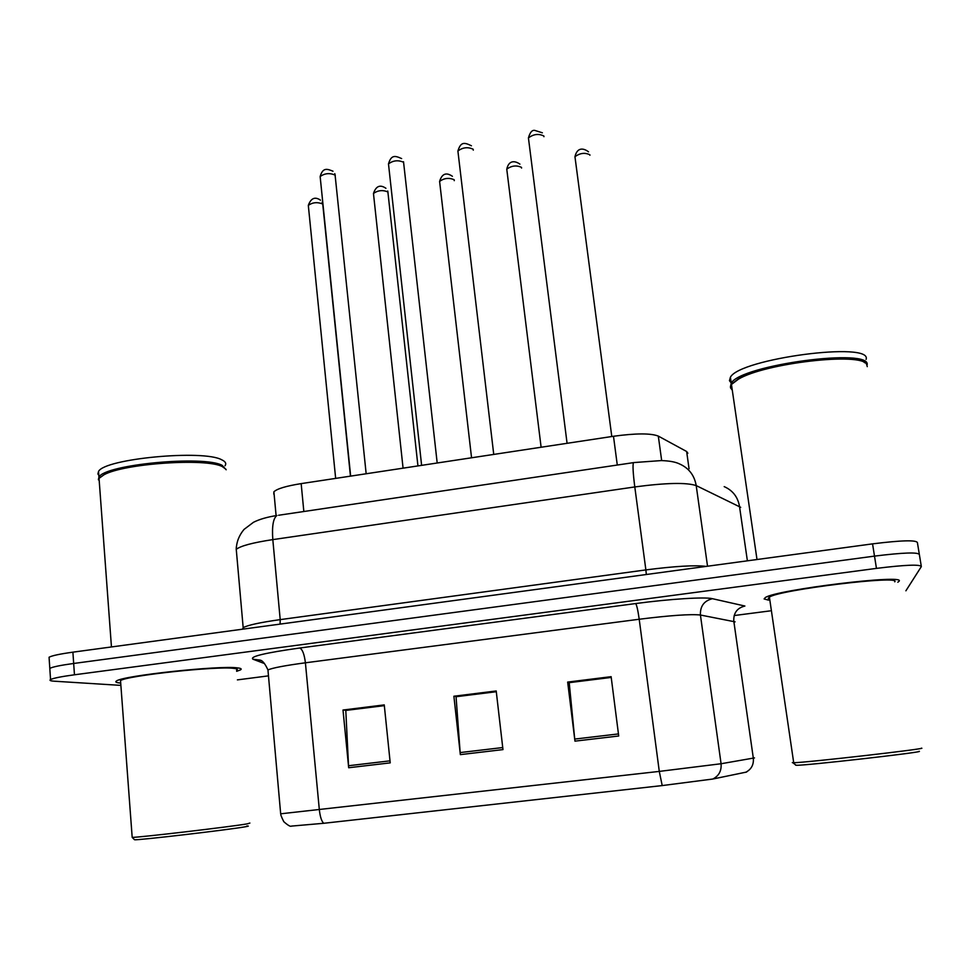 <?xml version="1.0" encoding="UTF-8"?>
<svg xmlns="http://www.w3.org/2000/svg" width="970" height="970" viewBox="0 0 970 970"><rect width="100%" height="100%" fill="white"/><g stroke="black" fill="none" stroke-linecap="round" stroke-linejoin="round"><path stroke-width="1.45" d="M273.795 494.094L273.892 491.802C277.068 488.747 286.15 486.018 301.161 483.618L613.489 436.27C635.884 433.214 650.834 433.166 658.315 436.1L686.639 451.499L687.863 453.257M899.032 581.272C907.168 573.731 775.952 589.772 765.318 597.556L764.105 598.939L768.507 600.127L764.105 598.939L765.318 597.556C775.952 589.772 907.168 573.731 899.032 581.272L897.832 582.23L899.032 581.272M237.456 667.894C220.117 665.226 122.935 675.666 116.594 680.928C114.799 681.995 116.17 682.71 120.716 683.062C116.17 682.71 114.799 681.995 116.594 680.928C122.935 675.666 220.117 665.226 237.456 667.894C241.093 668.294 242.063 668.973 240.378 669.943C242.063 668.973 241.093 668.294 237.456 667.894M746.67 772.023L712.792 779.031L662.207 785.579L323.713 823.287L291.436 826.101C290.527 826.852 287.981 825.385 283.798 821.687C281.203 816.546 280.257 813.903 280.985 813.769L659.285 771.405L662.207 785.579M921.245 566.007L919.366 554.573C918.202 552.051 903.252 552.561 874.503 556.113L73.671 663.468C60.516 665.274 52.55 666.911 49.809 668.391L49.894 669.591M236.656 671.313L240.378 669.943L236.656 671.313M237.395 679.885L268.484 675.86M734.157 615.55L770.095 610.894M905.895 590.803L921.342 566.577C920.203 564.249 905.24 564.843 876.456 568.384L74.46 674.793C61.28 676.575 53.314 678.163 50.549 679.558C49.155 680.394 50.428 680.952 54.356 681.207L120.886 685.39M574.955 741.141L567.668 682.08L611.124 676.672L618.714 736L574.955 741.141L574.725 739.079L618.448 733.926M348.679 767.743L343.004 710.028L384.253 704.899L390.219 762.869L348.679 767.743L348.533 765.73L390.013 760.844M460.35 754.624L453.887 696.23L496.203 690.967L502.969 749.604L460.35 754.624L460.156 752.574L502.739 747.555M569.438 682.625L611.185 677.205M346.229 710.379L384.302 705.42M456.397 696.678L496.264 691.501M453.887 696.23L456.373 696.46M496.288 691.719L456.058 696.727L460.156 752.574M343.004 710.028L346.205 710.161M384.326 705.639L345.793 710.428L348.533 765.73M567.668 682.08L569.414 682.407M611.221 677.436L569.208 682.662L574.725 739.079M919.269 553.955L917.402 542.594C916.213 539.89 901.263 540.302 872.551 543.867L72.895 652.167C59.74 653.998 51.798 655.684 49.07 657.248L49.155 658.533M919.366 554.573C918.202 552.051 903.252 552.561 874.503 556.113L73.671 663.468C60.516 665.274 52.55 666.911 49.809 668.391L50.549 679.558M894.752 581.83C902.136 574.81 779.431 589.808 769.404 597.108L768.252 598.393L769.695 599.145M867.253 366.636L866.622 364.344C861.542 351.94 764.784 363.132 738.412 379.185L731.453 384.472L730.507 387.842L732.277 390.134M867.059 365.12C872.685 347.296 740.425 364.999 731.259 383.15L730.422 386.86M730.822 387.6L732.083 388.837M866.089 359.385C872.77 341.028 739.625 358.682 730.398 377.245L729.464 380.676L731.235 383.017M864.731 362.756C854.509 351.964 763.839 363.362 738.922 378.494L731.877 383.938M731.465 384.605L731.077 387.078M921.5 748.1C930.23 748.476 805.003 762.784 793.702 762.711L792.332 762.614M919.051 751.301C927.296 751.847 801.632 766.094 796.091 765.245L795.582 765.136M246.768 826.028C249.326 825.919 248.732 826.185 245.01 826.828C228.799 829.762 136.915 840.517 134.539 839.741L134.357 839.596M249.884 823.057L247.277 823.857C231.066 826.719 138.637 837.571 132.187 837.377L134.539 839.741M236.559 670.294C238.147 669.397 237.226 668.754 233.77 668.378C217.365 665.893 126.488 675.666 120.522 680.601L120.632 682.019M225.877 469.177L222.312 466.606C206.537 457.913 124.245 463.393 104.032 474.754L99.037 478.355L99.328 482.357M224.47 467.795L221.657 466.085C206.016 457.452 124.609 462.872 104.578 474.136L104.032 474.754M226.168 469.771L222.203 465.37C204.003 455.16 104.857 464.497 98.94 477.107L98.358 479.798M225.004 465.782C226.604 463.551 225.513 461.55 221.706 459.792C203.506 449.389 104.421 458.677 98.528 471.481L97.885 473.99L99.692 476.282M689.052 468.777L686.639 451.499M661.673 460.592L658.315 436.1M617.284 465.03L613.489 436.27M303.84 511.505L301.161 483.618M712.792 779.031C718.879 775.952 721.644 770.847 721.074 763.742L700.425 615.016C690.785 613.974 670.367 615.38 639.206 619.248L659.285 771.405L721.074 763.742L754.502 757.897M735.102 621.855L700.425 615.016C700.061 606.238 704.062 600.806 712.429 598.696L744.899 606.032C737.139 607.972 733.429 612.979 733.793 621.079L753.326 758.201C753.872 764.748 751.313 769.452 745.663 772.302M323.713 823.287C321.591 821.299 320.136 816.813 319.348 809.841L305.404 662.801C284.925 665.541 272.437 667.93 267.95 669.93C264.907 663.286 262.106 660 259.536 660.073L252.964 659.212C249.351 656.629 264.943 652.895 299.718 648.009L635.677 603.558C670.415 598.914 705.129 596.78 712.429 598.696M280.645 813.563L267.95 669.93M264.422 663.541L252.964 659.212M876.456 568.384L872.551 543.867M74.46 674.793L72.895 652.167M635.677 603.558C636.769 605.11 637.945 610.336 639.206 619.248L305.404 662.801C304.337 654.216 302.446 649.282 299.718 648.009M740.692 507.322L696.205 485.594L707.53 566.225M633.956 462.557L661.31 460.58C669.482 460.847 675.544 461.962 679.497 463.927C688.821 468.037 694.399 475.264 696.205 485.594C686.481 482.357 666.002 482.805 634.792 486.94L645.874 569.911C675.084 566.165 695.187 564.989 706.196 566.407M724.19 486.625C732.702 490.383 737.794 496.931 739.479 506.255L747.385 560.818M278.608 515.252L633.459 462.641C632.598 465.03 633.034 473.13 634.792 486.94L272.812 539.611L280.209 619.624L645.874 569.911L646.323 574.507M236.256 549.347C236.51 541.939 239.105 535.294 244.052 529.402L253.497 522.272C259.463 519.265 267.271 517.01 276.935 515.494C273.225 518.222 271.855 526.261 272.812 539.611C252.733 542.666 240.56 545.916 236.256 549.347L243.179 627.687C247.592 625.165 259.936 622.473 280.209 619.624L280.087 624.11M242.524 629.19L243.179 627.687L243.615 629.045M236.195 549.408L236.353 546.837M589.918 155.261L589.845 154.776C584.922 152.387 579.963 153.042 574.955 156.716L575.089 157.758M543.964 136.697L543.879 136.018C538.677 133.436 533.536 134.078 528.432 137.934L528.577 139.098M521.569 168.065L521.484 167.361C516.44 165.058 511.542 165.652 506.764 169.168L506.886 170.174M454.275 180.662L454.166 179.741C449.025 177.522 444.175 178.08 439.604 181.414L439.713 182.396M417.937 465.915L387.879 191.927C382.641 189.793 377.827 190.314 373.462 193.503L373.571 194.436M322.598 203.942C317.263 201.881 312.498 202.378 308.314 205.397L308.411 206.295M473.275 150.168L473.166 149.234C467.855 146.761 462.763 147.355 457.901 151.017L458.034 152.144M437.191 462.993L403.581 162.257C398.149 159.88 393.117 160.426 388.485 163.894L388.606 164.973M366.163 473.76L335.099 175.061C329.57 172.781 324.586 173.278 320.149 176.576L320.258 177.619M276.098 515.628L273.892 491.802M259.087 659.927L260.603 660.497M49.07 657.248L49.809 668.391M611.791 436.524L574.955 156.716C577.38 146.252 584.437 148.616 588.511 151.829M542.363 132.793L534.834 130.416C532.118 129.859 529.984 132.356 528.432 137.934L567.074 443.302M541.114 447.243L506.764 169.168C509.117 158.668 516.476 161.638 519.92 164.136M471.553 457.779L439.604 181.414C441.932 173.715 446.2 172.005 452.396 176.297M454.166 179.717L454.251 180.517M403.071 468.158L373.462 193.503C375.972 186.01 380.119 184.288 385.927 188.301M387.697 191.005L387.964 192.048M335.656 478.38L308.314 205.397C310.958 198.135 315.007 196.389 320.476 200.16M322.84 205.034L350.449 476.137M322.137 202.221L322.767 204.161M471.432 145.779C464.4 142.335 460.774 141.584 457.901 151.017L493.742 454.421M403.629 162.329L403.496 161.723M401.641 158.583C395.275 155.746 391.286 154.424 388.485 163.894L421.623 465.357M335.244 175.255L334.771 173.642M332.989 171.217C327.242 168.877 322.84 167.143 320.149 176.576L350.655 476.112M730.398 377.245L731.259 383.15M738.922 378.494L738.412 379.185M731.453 384.472L757 559.52M769.404 597.108L793.702 762.711M796.091 765.245L792.854 762.723M98.528 471.481L98.94 477.107M99.037 478.355L111.453 646.941M120.522 680.601L132.187 837.377"/></g></svg>
